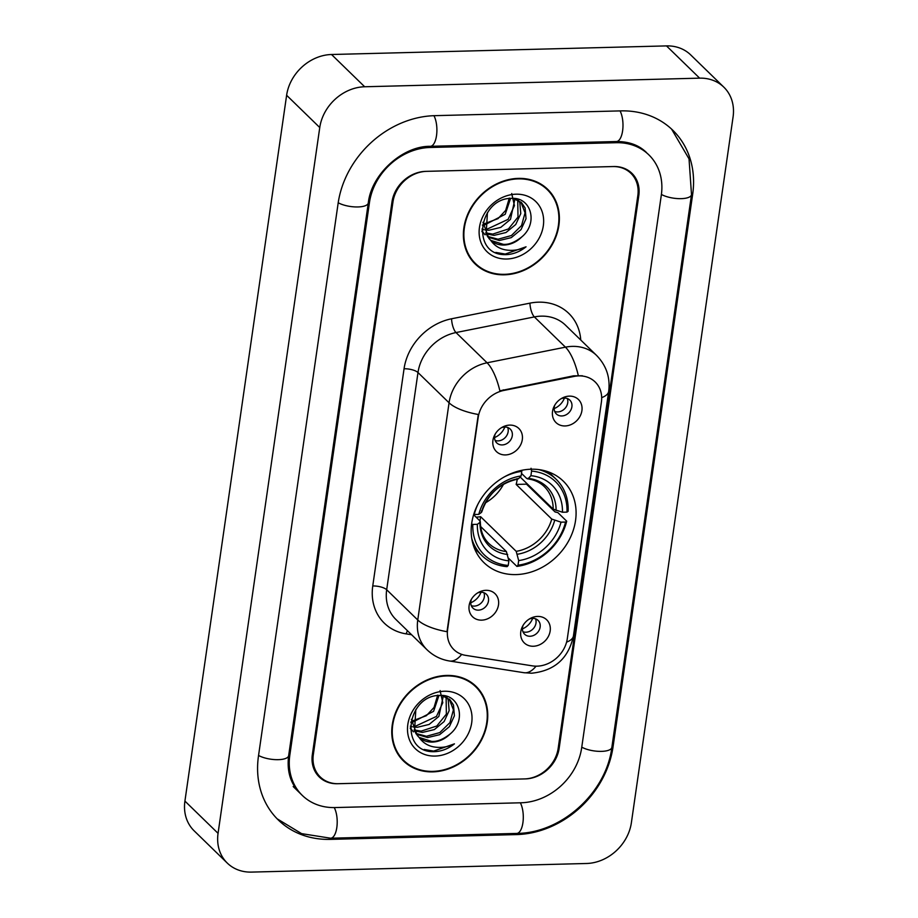 <?xml version="1.0" encoding="UTF-8"?>
<svg xmlns="http://www.w3.org/2000/svg" width="918" height="918" viewBox="0 0 918 918"><rect width="100%" height="100%" fill="white"/><g stroke="black" fill="none" stroke-linecap="round" stroke-linejoin="round"><path stroke-width="1.38" d="M531.224 469.213A56.87 47.908 134.2 0 0 477.624 504.785A56.87 47.908 134.2 0 0 483.97 562.654A56.87 47.908 134.2 0 0 516.042 574.588A56.87 47.908 134.2 0 0 569.642 539.015A56.87 47.908 134.2 0 0 563.296 481.147A56.87 47.908 134.2 0 0 531.224 469.213M481.663 620.143A16.099 13.563 -45.8 0 1 470.808 600.349A16.099 13.563 -45.8 0 1 478.576 592.362A16.099 13.563 -45.8 0 1 485.966 590.32A16.099 13.563 -45.8 0 1 498.508 604.847A16.099 13.563 -45.8 0 1 481.663 620.143M471.45 599.19A9.662 8.136 134.2 0 0 472.931 608.118A9.662 8.136 134.2 0 0 478.381 610.149A9.662 8.136 134.2 0 0 487.481 604.101A9.662 8.136 134.2 0 0 486.402 594.279A9.662 8.136 134.2 0 0 480.963 592.248A9.662 8.136 134.2 0 0 477.44 593.039M505.474 454.926A16.099 13.563 -45.8 0 1 494.618 435.132A16.099 13.563 -45.8 0 1 502.387 427.145A16.099 13.563 -45.8 0 1 509.765 425.103A16.099 13.563 -45.8 0 1 522.308 439.63A16.099 13.563 -45.8 0 1 505.474 454.926M495.261 433.973A9.662 8.136 134.2 0 0 496.741 442.901A9.662 8.136 134.2 0 0 502.192 444.932A9.662 8.136 134.2 0 0 511.292 438.884A9.662 8.136 134.2 0 0 510.213 429.062A9.662 8.136 134.2 0 0 504.762 427.031A9.662 8.136 134.2 0 0 501.251 427.822M533.324 646.249A16.099 13.563 -45.8 0 1 522.48 626.455A16.099 13.563 -45.8 0 1 530.248 618.468A16.099 13.563 -45.8 0 1 537.627 616.426A16.099 13.563 -45.8 0 1 550.169 630.964A16.099 13.563 -45.8 0 1 533.324 646.249M523.111 625.296A9.662 8.136 134.2 0 0 524.603 634.223A9.662 8.136 134.2 0 0 530.042 636.254A9.662 8.136 134.2 0 0 539.141 630.207A9.662 8.136 134.2 0 0 538.074 620.384A9.662 8.136 134.2 0 0 532.624 618.353A9.662 8.136 134.2 0 0 529.112 619.145M565.075 425.952A16.099 13.563 -45.8 0 1 554.22 406.169A16.099 13.563 -45.8 0 1 561.988 398.183A16.099 13.563 -45.8 0 1 569.367 396.128A16.099 13.563 -45.8 0 1 581.909 410.667A16.099 13.563 -45.8 0 1 565.075 425.952M554.862 405.01A9.662 8.136 134.2 0 0 556.342 413.938A9.662 8.136 134.2 0 0 561.793 415.957A9.662 8.136 134.2 0 0 570.893 409.921A9.662 8.136 134.2 0 0 569.814 400.087A9.662 8.136 134.2 0 0 564.363 398.068A9.662 8.136 134.2 0 0 560.852 398.848M483.889 592.707A9.662 8.136 -45.8 0 1 474.239 606.11A9.662 8.136 -45.8 0 1 471.301 605.65M507.7 427.49A9.662 8.136 -45.8 0 1 498.049 440.892A9.662 8.136 -45.8 0 1 495.112 440.433M535.561 618.824A9.662 8.136 -45.8 0 1 525.899 632.215A9.662 8.136 -45.8 0 1 522.962 631.756M567.301 398.527A9.662 8.136 -45.8 0 1 557.651 411.93A9.662 8.136 -45.8 0 1 554.713 411.471M574.175 376.414A28.974 24.407 -45.8 0 1 578.822 375.887A28.974 24.407 -45.8 0 1 595.162 381.968A28.974 24.407 -45.8 0 1 601.405 402.05L567.313 638.641A28.974 24.407 -45.8 0 1 532.463 665.871L465.667 655.36A28.974 24.407 -45.8 0 1 453.859 649.577A28.974 24.407 -45.8 0 1 447.628 629.496L478.186 417.438A28.974 24.407 -45.8 0 1 503.844 390.437L574.175 376.414L573.578 375.829L582.368 375.76M558.178 748.342L637.826 195.626A32.187 27.115 134.2 0 0 630.895 173.307A32.187 27.115 134.2 0 0 612.742 166.56L426.652 171.345A32.187 27.115 134.2 0 0 392.961 201.914L313.325 754.63A32.187 27.115 134.2 0 0 320.244 776.949A32.187 27.115 134.2 0 0 338.409 783.697L524.499 778.923A32.187 27.115 134.2 0 0 558.178 748.342M334.967 807.565L521.057 802.78A57.949 48.815 134.2 0 0 581.679 747.734L661.327 195.018A57.949 48.815 134.2 0 0 648.854 154.855A57.949 48.815 134.2 0 0 616.173 142.703L430.083 147.477A57.949 48.815 134.2 0 0 369.461 202.522L289.813 755.239A57.949 48.815 134.2 0 0 302.286 795.401A57.949 48.815 134.2 0 0 334.967 807.565M586.476 863.494A42.916 36.158 134.2 0 0 631.377 822.723L733.08 116.919A42.916 36.158 134.2 0 0 723.843 87.164A42.916 36.158 134.2 0 0 699.642 78.156L364.675 86.762A42.916 36.158 134.2 0 0 319.762 127.533L218.059 833.337A42.916 36.158 134.2 0 0 227.297 863.092A42.916 36.158 134.2 0 0 251.509 872.1L586.476 863.494M723.843 87.164L690.703 54.908A42.916 36.158 134.2 0 0 666.491 45.9L331.524 54.506A42.916 36.158 134.2 0 0 286.623 95.277L184.92 801.081A42.916 36.158 134.2 0 0 194.157 830.836L227.297 863.092M516.478 834.588A92.282 77.743 134.2 0 0 613.029 746.931L692.677 194.214A92.282 77.743 134.2 0 0 672.802 130.253A92.282 77.743 134.2 0 0 620.763 110.883L434.673 115.668A92.282 77.743 134.2 0 0 338.122 203.326L258.474 756.042A92.282 77.743 134.2 0 0 278.338 820.015A92.282 77.743 134.2 0 0 330.388 839.373L516.478 834.588L515.319 833.464M518.337 178.39A52.039 43.846 134.2 0 0 469.282 210.945A52.039 43.846 134.2 0 0 475.088 263.902A52.039 43.846 134.2 0 0 504.441 274.815A52.039 43.846 134.2 0 0 553.485 242.272A52.039 43.846 134.2 0 0 547.679 189.315A52.039 43.846 134.2 0 0 518.337 178.39M473.481 262.238A52.039 43.846 134.2 0 0 476.89 264.843M446.71 675.441A52.039 43.846 134.2 0 0 397.655 707.996A52.039 43.846 134.2 0 0 403.461 760.953A52.039 43.846 134.2 0 0 432.814 771.866A52.039 43.846 134.2 0 0 481.858 739.311A52.039 43.846 134.2 0 0 476.052 686.354A52.039 43.846 134.2 0 0 446.71 675.441M401.854 759.278A52.039 43.846 134.2 0 0 405.274 761.883M461.697 654.373A37.558 17.385 98.9 0 1 449.545 661.006C440.892 659.594 433.376 655.842 427.008 649.749A42.916 36.158 -45.8 0 1 417.759 619.994A37.558 13.219 -171.8 0 0 446.997 631.699L478.301 414.488A37.558 13.219 8.2 0 1 449.063 402.795A42.916 36.158 -45.8 0 1 487.079 362.794A37.558 12.783 78.7 0 1 499.862 390.827L573.578 375.829M525.475 778.889A32.187 27.115 134.2 0 0 559.154 748.319L638.802 195.603A32.187 27.115 134.2 0 0 631.871 173.284A32.187 27.115 134.2 0 0 613.717 166.537L425.665 171.368A32.187 27.115 134.2 0 0 391.986 201.937L312.338 754.653A32.187 27.115 134.2 0 0 319.269 776.972A32.187 27.115 134.2 0 0 337.422 783.731L525.475 778.889M477.05 688.144A52.039 43.846 134.2 0 0 474.354 684.794M548.666 191.093A52.039 43.846 134.2 0 0 545.981 187.754M547.312 189.693A51.511 43.387 134.2 0 0 518.257 178.884A51.511 43.387 134.2 0 0 469.718 211.106A51.511 43.387 134.2 0 0 475.455 263.512A51.511 43.387 134.2 0 0 504.51 274.321A51.511 43.387 134.2 0 0 553.049 242.111A51.511 43.387 134.2 0 0 547.312 189.693L543.995 186.469A51.511 43.387 134.2 0 0 542.561 185.149M482.983 225.128L482.34 225.094M514.987 198.827L510.477 219.379L500.758 227.389L488.812 230.257L484.784 229.867M483.729 229.638L481.927 229.098M518.578 200.376L519.852 202.889L520.77 213.619L515.744 224.508L506.013 232.506L494.068 235.375L486.058 233.803M517.741 199.917L517.993 217.096L508.446 228.938L492.759 234.101L485.691 232.885M513.288 198.414L521.516 202.614L525.119 208.007L526.025 218.736L520.999 229.626L511.28 237.636L499.335 240.505L487.928 237.131M485.048 234.824L481.916 230.854M520.85 202.006L525.05 212.85L521.562 225.541L511.418 235.536L498.015 239.219L487.412 236.351M483.74 233.551L481.939 231.531M521.849 236.867C538.51 223.085 530.994 197.278 512.106 198.38C478.886 197.301 470.418 254.091 504.211 254.642L505.864 254.653C513.139 254.378 519.875 251.762 526.06 246.804C519.118 250.155 512.072 251.13 504.923 249.753C498.933 248.503 494.194 245.358 490.705 240.321L490.063 239.701L490.705 240.321C494.32 243.545 498.749 245.129 504.005 245.049C510.706 244.739 516.65 242.019 521.849 236.867C514.918 242.318 508.721 244.808 503.282 244.337L491.176 240.505M490.063 239.701L486.161 234.021L487.447 212.528M489.019 238.691L482.971 222.271M510.592 198.426L505.221 214.261L484.256 225.128M509.306 198.081L505.68 210.383L497.992 218.656L484.279 223.785M511.716 193.526L514.424 205.643L508.09 219.356L487.492 228.972M516.054 194.191A34.987 29.479 134.2 0 0 479.448 227.423A34.987 29.479 134.2 0 0 506.713 259.014A34.987 29.479 134.2 0 0 543.318 225.782A34.987 29.479 134.2 0 0 516.054 194.191M470.785 258.887A51.511 43.387 134.2 0 0 472.15 260.287L475.455 263.512M526.06 246.804L505.256 254.056L495.8 252.427M475.685 686.744A51.511 43.387 134.2 0 0 446.63 675.935A51.511 43.387 134.2 0 0 398.091 708.157A51.511 43.387 134.2 0 0 403.84 760.563A51.511 43.387 134.2 0 0 432.883 771.372A51.511 43.387 134.2 0 0 481.422 739.151A51.511 43.387 134.2 0 0 475.685 686.744L472.368 683.52A51.511 43.387 134.2 0 0 470.934 682.189M411.356 722.168L410.713 722.145M443.36 695.867L438.85 716.43L429.131 724.44L417.185 727.308L413.157 726.907M412.102 726.677L410.3 726.149M446.951 697.428L448.236 699.929L449.143 710.67L444.117 721.548L434.386 729.558L422.441 732.426L414.443 730.854M446.114 696.969L446.366 714.135L436.819 725.989L421.132 731.141L414.064 729.936M441.661 695.454L449.889 699.665L453.492 705.047L454.399 715.788L449.372 726.666L439.653 734.675L427.708 737.544L416.302 734.182M413.421 731.875L410.289 727.894M449.223 699.046L453.423 709.889L449.935 722.592L439.791 732.587L426.388 736.27L415.785 733.402M412.113 730.602L410.323 728.582M450.222 733.907C466.883 720.137 459.367 694.318 440.479 695.419C407.259 694.352 398.791 751.142 432.585 751.693L434.237 751.693C441.512 751.429 448.248 748.813 454.433 743.844C447.491 747.195 440.445 748.181 433.296 746.804C427.306 745.554 422.567 742.41 419.078 737.372L418.436 736.741L419.078 737.372C422.693 740.596 427.122 742.169 432.378 742.088C439.079 741.79 445.023 739.059 450.222 733.907C443.291 739.357 437.094 741.847 431.655 741.388L419.549 737.544M418.436 736.741L414.534 731.072L415.82 709.568M417.392 735.731L411.344 719.322M438.965 695.465L433.594 711.312L412.63 722.179M437.679 695.133L434.053 707.434L426.365 715.696L412.652 720.837M440.089 690.565L442.797 702.695L436.475 716.407L415.865 726.023M444.427 691.243A34.987 29.479 134.2 0 0 407.821 724.474A34.987 29.479 134.2 0 0 435.086 756.065A34.987 29.479 134.2 0 0 471.691 722.833A34.987 29.479 134.2 0 0 444.427 691.243M399.158 755.939A51.511 43.387 134.2 0 0 400.523 757.339L403.84 760.563M454.433 743.844L433.629 751.096L424.173 749.478M554.174 408.602A16.099 13.563 134.2 0 0 564.421 398.068M522.422 628.887A16.099 13.563 134.2 0 0 532.669 618.353M494.572 437.565A16.099 13.563 134.2 0 0 504.82 427.031M470.762 602.782A16.099 13.563 134.2 0 0 481.009 592.248M471.76 538.51A53.221 44.833 134.2 0 0 481.95 555.608A53.221 44.833 134.2 0 0 507.103 566.647L508.228 565.454A51.075 43.031 134.2 0 1 472.827 524.442L477.36 524.316A46.141 38.877 134.2 0 0 508.882 560.852L506.415 551.592L480.63 526.496M473.619 514.757L479.93 520.908L479.953 522.376L477.36 524.316M517.236 479.185A39.703 33.45 -45.8 0 1 516.145 484.417L526.507 484.153A50.972 42.939 134.2 0 0 526.702 483.35M526.507 484.153L555.092 511.98L557.823 512.565L566.693 521.194L565.545 522.055A51.075 43.031 134.2 0 1 518.016 565.201L516.903 566.395A53.221 44.833 134.2 0 0 566.693 521.194M516.903 566.395L508.354 558.075M472.827 524.442L471.6 524.109M473.734 514.355L474.25 514.493A51.075 43.031 134.2 0 1 478.186 503.695M521.596 470.349L521.791 471.347A51.075 43.031 134.2 0 0 504.2 476.97M518.016 565.201L518.681 560.6A46.141 38.877 134.2 0 0 561.013 522.17L565.545 522.055M508.882 560.852L508.228 565.454M521.791 471.347L521.126 475.949A46.141 38.877 134.2 0 0 478.783 514.378L474.25 514.493M561.013 522.17L551.752 519.072L516.145 484.417M476.063 517.144A39.703 33.45 134.2 0 0 480.607 516.685L516.203 551.339L518.681 560.6M516.914 478.703L518.59 478.657L521.126 475.949M478.783 514.378L481.388 512.439L481.365 510.97M479.93 520.908L479.953 522.376A41.276 34.769 134.2 0 0 507.665 554.483M531.04 468.283L531.579 471.095A51.075 43.031 134.2 0 1 566.98 512.118L568.127 511.257A53.221 44.833 134.2 0 0 556.193 479.322A53.221 44.833 134.2 0 0 538.82 469.603M566.98 512.118L562.447 512.233A46.141 38.877 134.2 0 0 530.914 475.696L531.579 471.095M520.15 476.981L553.175 509.123L562.447 512.233M530.914 475.696L528.378 478.404L526.702 478.45L521.493 473.378M556.09 510.511A41.276 34.769 134.2 0 0 528.378 478.404L526.702 478.45M485.415 502.857A39.703 33.45 134.2 0 0 503.557 484.222M479.988 520.965L480.607 516.685M503.844 390.437L503.248 389.863M671.574 129.082L689.039 158.883L691.506 194.65L611.858 747.367A17.167 6.047 -171.8 0 1 600.234 751.383A17.167 6.047 -171.8 0 1 581.771 747.16M611.858 747.367C606.282 792.704 561.667 833.234 516.719 833.429A17.167 7 -91.5 0 0 523.03 821.805A17.167 7 -91.5 0 0 520.334 802.791M516.719 833.429L330.629 838.214A17.167 7 -91.5 0 0 336.94 826.59A17.167 7 -91.5 0 0 334.244 807.576M258.555 755.457A17.167 6.047 8.2 0 0 277.018 759.679A17.167 6.047 8.2 0 0 288.654 755.675L368.302 202.958C371.285 174.145 402.795 145.801 430.335 146.318L616.426 141.533C628.91 141.487 638.894 145.113 646.375 152.434M338.203 202.752A17.167 6.047 8.2 0 0 356.666 206.963A17.167 6.047 8.2 0 0 368.302 202.958M433.95 115.691A17.167 7 88.5 0 1 436.635 134.705A17.167 7 88.5 0 1 430.335 146.318M620.04 110.906A17.167 7 88.5 0 1 622.725 129.92A17.167 7 88.5 0 1 616.426 141.533M691.506 194.65A17.167 6.047 -171.8 0 1 679.882 198.667A17.167 6.047 -171.8 0 1 661.408 194.444M184.92 801.081L218.059 833.337M286.623 95.277L319.762 127.533M331.524 54.506L364.675 86.762M666.491 45.9L699.642 78.156M612.065 745.99L613.029 746.931M329.218 838.237L330.388 839.373M691.702 193.262L692.677 194.214M288.849 754.298L289.813 755.239M368.508 201.593L369.461 202.522M428.947 146.375L430.083 147.477M615.026 141.579L616.173 142.703M411.574 634.728L406.169 633.879A53.657 45.2 -45.8 0 1 372.754 585.971L404.058 368.772A53.657 45.2 -45.8 0 1 451.576 318.776A10.729 3.649 -101.3 0 0 456.005 332.557L487.079 362.794L565.442 347.165A42.916 36.158 -45.8 0 1 572.339 346.384A42.916 36.158 -45.8 0 1 596.539 355.392L565.465 325.144A42.916 36.158 134.2 0 0 541.264 316.148A42.916 36.158 134.2 0 0 534.368 316.917L456.005 332.557A42.916 36.158 134.2 0 0 417.988 372.547L386.685 589.746A42.916 36.158 134.2 0 0 395.933 619.501L427.008 649.749M578.271 375.405A37.558 12.783 78.7 0 0 565.442 347.165L534.368 316.917A10.729 3.649 -101.3 0 1 529.938 303.147A53.657 45.2 -45.8 0 1 580.761 340.027M566.59 642.13A37.558 13.219 8.2 0 0 573.44 635.922L608.68 391.378A37.558 13.219 -171.8 0 1 601.68 397.632M372.754 585.971A10.729 3.775 8.2 0 1 386.685 589.746L417.759 619.994L449.063 402.795L417.988 372.547A10.729 3.775 8.2 0 0 404.058 368.772M536.055 666.17A37.558 17.385 98.9 0 1 523.971 672.71L449.545 661.006M451.576 318.776L529.938 303.147M407.489 630.746A10.729 4.969 -81.1 0 0 406.169 633.879M480.355 521.711C480.424 530.73 483.27 537.994 488.869 543.467A39.703 33.45 134.2 0 0 506.415 551.592M517.454 554.231A41.276 34.769 134.2 0 0 554.656 520.46M518.59 478.657A41.276 34.769 134.2 0 0 481.388 512.439M516.203 551.339A39.703 33.45 134.2 0 0 551.752 519.072M553.175 509.123A39.703 33.45 134.2 0 0 544.248 486.563C539.818 482.26 534.219 479.689 527.425 478.829M277.133 818.81L301.597 833.636L330.629 838.214M299.807 792.98C290.444 783.513 286.726 771.086 288.654 755.675M293.175 786.531L302.286 795.401M523.971 672.71L531.614 673.215C554.587 670.851 568.529 658.424 573.44 635.922M608.68 391.378C610.401 377.516 606.362 365.525 596.539 355.392M474.411 548.264L481.95 555.608M481.755 511.934C487.871 493.976 499.908 483.017 517.878 479.081M548.654 471.99L556.193 479.322"/></g></svg>

